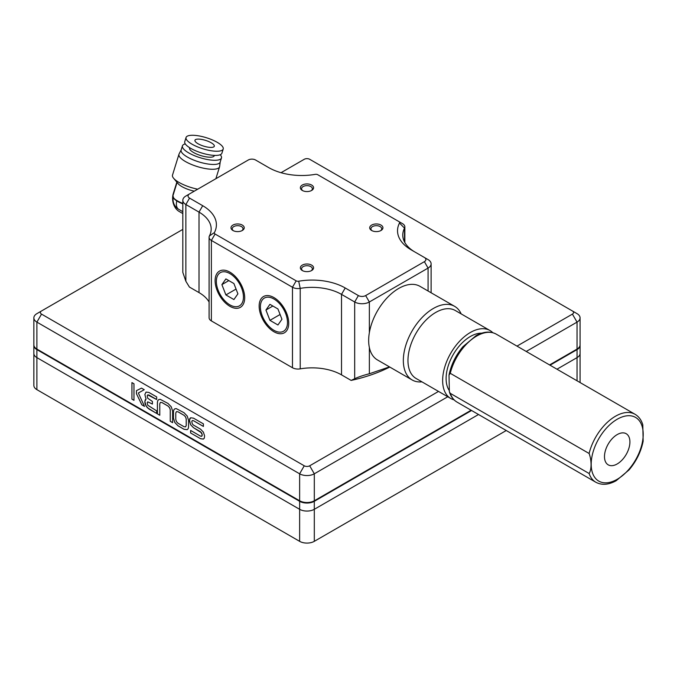 <?xml version="1.0" encoding="UTF-8"?>
<svg xmlns="http://www.w3.org/2000/svg" width="677" height="677" viewBox="0 0 677 677"><rect width="100%" height="100%" fill="white"/><g stroke="black" fill="none" stroke-linecap="round" stroke-linejoin="round"><path stroke-width="1.02" d="M389.503 366.892L369.354 373.763C363.541 375.236 358.649 376.886 354.68 378.722A1924.262 1110.982 60 0 1 351.135 380.415A125.584 72.507 180 0 0 389.774 367.052M268.71 167.6L255.559 160A5.145 2.97 0 0 0 248.281 160L189.56 193.901A5.145 2.97 0 0 0 189.56 198.107L202.711 205.706A46.755 26.995 180 0 1 214.423 232.558A2.556 1.472 0 0 0 215.066 234.022L296.171 280.845A2.556 1.472 0 0 0 298.709 281.217A46.755 26.995 180 0 1 345.219 287.979L358.378 295.578A5.145 2.97 0 0 0 365.656 295.578L424.377 261.669A5.145 2.97 0 0 0 424.377 257.472L411.227 249.872A46.755 26.995 180 0 1 399.506 223.021A2.556 1.472 0 0 0 398.871 221.557L317.767 174.734A2.556 1.472 0 0 0 315.228 174.361A46.755 26.995 180 0 1 268.71 167.6M424.377 257.472L428.076 259.604A10.383 5.991 180 0 1 431.114 263.844A10.383 5.991 180 0 1 428.076 268.084L369.354 301.984A10.383 5.991 180 0 1 354.68 301.984L341.521 294.385A41.517 23.974 0 0 0 300.216 288.377A7.785 4.494 180 0 1 292.472 287.251L211.368 240.428A7.785 4.494 180 0 1 209.091 237.255A7.785 4.494 180 0 1 209.413 235.96A41.517 23.974 0 0 0 211.173 229.063A41.517 23.974 0 0 0 199.013 212.113L185.862 204.513A10.383 5.991 180 0 1 182.824 200.282A10.383 5.991 180 0 1 185.862 196.042L189.56 193.901M398.871 221.557L402.57 223.689A7.785 4.494 180 0 1 404.846 226.871A7.785 4.494 180 0 1 404.516 228.157A41.517 23.974 0 0 0 402.764 235.063A41.517 23.974 0 0 0 414.866 251.979M215.066 234.022L211.368 240.428L211.368 320.915A7.785 4.494 180 0 1 209.091 317.733L209.091 237.255M345.219 287.979L341.521 294.385L341.521 374.872A41.517 23.974 0 0 0 300.216 368.863A7.785 4.494 180 0 1 292.472 367.738L292.472 287.251L296.171 280.845M209.091 302.035A41.517 23.974 0 0 0 199.013 292.591L199.013 212.113L202.711 205.706M371.639 225.086A6.618 3.825 0 0 0 371.639 230.493A6.618 3.825 0 0 0 380.999 230.493A6.618 3.825 0 0 0 380.999 225.086A6.618 3.825 0 0 0 371.639 225.086M302.289 185.049A6.618 3.825 0 0 0 302.289 190.449A6.618 3.825 0 0 0 311.648 190.449A6.618 3.825 0 0 0 311.648 185.049A6.618 3.825 0 0 0 302.289 185.049M232.93 225.086A6.618 3.825 0 0 0 232.93 230.493A6.618 3.825 0 0 0 242.298 230.493A6.618 3.825 0 0 0 242.298 225.086A6.618 3.825 0 0 0 232.93 225.086M302.289 265.13A6.618 3.825 0 0 0 302.289 270.529A6.618 3.825 0 0 0 311.648 270.529A6.618 3.825 0 0 0 311.648 265.13A6.618 3.825 0 0 0 302.289 265.13M211.368 320.915L292.472 367.738M215.108 280.693A20.928 12.084 60 0 1 229.901 272.154A20.928 12.084 60 0 1 244.693 297.778A20.928 12.084 60 0 1 229.901 306.317A20.928 12.084 60 0 1 215.108 280.693M259.147 306.122A20.928 12.084 60 0 1 273.94 297.575A20.928 12.084 60 0 1 288.732 323.2A20.928 12.084 60 0 1 273.94 331.747A20.928 12.084 60 0 1 259.147 306.122M182.824 200.282L182.824 272.416L185.862 281.26A1924.237 1110.965 60 0 0 189.408 287.048L199.013 292.591M341.521 374.872L351.135 380.415M380.525 230.739A5.391 3.114 0 0 0 381.718 228.792A5.391 3.114 0 0 0 378.384 225.915A5.391 3.114 0 0 0 372.502 226.592A5.391 3.114 0 0 0 370.928 228.792A5.391 3.114 0 0 0 372.113 230.739M311.175 190.702A5.391 3.114 0 0 0 312.359 188.748A5.391 3.114 0 0 0 309.034 185.87A5.391 3.114 0 0 0 303.152 186.547A5.391 3.114 0 0 0 301.57 188.748A5.391 3.114 0 0 0 302.763 190.702M241.816 230.739A5.391 3.114 0 0 0 243.009 228.792A5.391 3.114 0 0 0 239.683 225.915A5.391 3.114 0 0 0 233.802 226.592A5.391 3.114 0 0 0 232.219 228.792A5.391 3.114 0 0 0 233.413 230.739M311.175 270.783A5.391 3.114 0 0 0 312.359 268.828A5.391 3.114 0 0 0 309.034 265.951A5.391 3.114 0 0 0 303.152 266.628A5.391 3.114 0 0 0 301.57 268.828A5.391 3.114 0 0 0 302.763 270.783M182.824 229.393L41.517 310.971A3.842 2.217 0 0 0 41.517 314.111L304.252 465.793A3.842 2.217 0 0 0 309.685 465.793L438.518 391.416M516.983 346.116L572.412 314.111A3.842 2.217 0 0 0 572.412 310.971L309.685 159.29A3.842 2.217 0 0 0 304.252 159.29L281.023 172.703M447.768 396.756L314.306 473.807A10.383 5.991 180 0 1 299.632 473.807L36.896 322.117A10.383 5.991 180 0 1 33.858 317.885L33.858 344.838A10.383 5.991 0 0 0 36.896 349.078L299.632 500.768A10.383 5.991 0 0 0 314.306 500.768L471.116 410.237M190.609 417.777L193.461 418.141L203.405 423.878L203.405 426.442L193.461 420.696L192.285 420.544L191.794 421.559L192.285 423.887L193.461 425.088L200.536 429.176L203.405 432.112L204.589 435.895L204.276 438.197L203.405 439.085L200.536 438.713L190.618 432.984L190.618 430.428L200.536 436.149L201.729 436.301L202.203 434.516L200.536 431.757L193.461 427.678L190.609 424.733L189.433 420.976L189.755 418.674L190.609 417.777M176.232 408.603L183.992 412.691L187.224 416.033L188.561 420.349L188.561 426.891L188.206 428.643L187.224 429.667L183.992 429.269L178.009 425.816L174.776 422.473L173.439 418.158L173.439 411.624L173.794 409.89L174.776 408.84L176.232 408.603M160.229 399.345L168.023 403.458L171.273 406.809L172.618 411.151L172.618 422.668L170.249 421.306L170.249 409.797L169.588 407.698L168.014 406.056L162.023 402.595L160.432 402.4L159.78 403.746L159.78 415.255L157.403 413.884L157.403 402.366L157.766 400.623L158.765 399.582L160.229 399.345M147.704 394.877L147.214 395.884L147.704 398.211L152.418 401.453L152.418 404.051L147.704 401.85L147.214 402.832L147.704 405.176L156.675 410.888L156.675 413.452L147.315 407.706L145.174 404.144L144.861 402.248L145.166 399.963L146.02 399.066L144.861 394.53L146.037 392.093L148.889 392.432L156.675 396.925L156.675 399.523L147.704 394.877L148.915 395.021L156.675 399.498M141.51 388.124L144.235 389.698L138.345 393.015L144.514 406.403L141.865 404.88L136.449 393.709L136.449 390.654L141.51 388.124M131.93 399.142L131.93 382.598L133.97 383.774L133.97 400.319L131.93 399.142L131.956 382.607M549.58 364.937L577.041 349.078A10.383 5.991 0 0 0 580.079 344.838L580.079 317.885A10.383 5.991 180 0 1 577.041 322.117L526.232 351.456M576.584 349.34A9.723 5.619 180 0 1 576.576 349.349L577.041 349.078L576.576 349.349L577.041 349.078L577.041 322.117L572.412 314.111M309.685 465.793L314.306 473.807L314.306 500.768L313.849 501.031A9.723 5.619 180 0 1 300.089 501.031L299.632 500.768L299.632 473.807L304.252 465.793M37.362 349.349L36.896 349.078L37.362 349.349A9.723 5.619 180 0 1 37.353 349.34L36.896 349.078L36.896 322.117L41.517 314.111M33.858 317.885A10.383 5.991 180 0 1 36.896 313.646L41.517 310.971M572.412 310.971L577.041 313.646A10.383 5.991 180 0 1 580.079 317.885M201.754 436.284L202.228 435.286L201.754 432.958L193.487 427.661L190.609 424.733L189.458 420.18L190.635 417.76M203.43 439.068L200.561 438.696L190.618 432.984M190.643 432.967L190.643 430.437M203.405 426.417L193.487 420.688L192.285 420.544M187.25 429.65L184.009 429.252L178.034 425.799L174.793 422.465L173.464 418.149L173.464 411.608L173.811 409.873L174.793 408.832M176.443 411.633L178.034 411.811L184.009 415.263L185.574 416.88L186.234 418.987L186.234 425.52L185.574 426.865L183.992 426.688L178.009 423.235L176.443 421.619L175.783 419.512L175.783 412.978L176.443 411.633L178.009 411.828L183.992 415.28L185.549 416.888L186.209 418.995L186.209 425.528L185.549 426.874M159.78 415.229L157.428 413.875L157.428 402.358L157.766 400.623L158.79 399.574M160.449 402.383L162.023 402.595M172.618 422.643L170.249 421.306L170.274 409.78L169.614 407.681L168.014 406.056M168.04 406.039L162.048 402.578M156.675 413.427L148.889 408.959L146.063 406.022L144.861 401.478L146.046 399.049L144.861 394.53L146.063 392.085M147.73 401.833L152.418 404.025M138.37 392.998L144.235 389.698M144.497 406.369L141.891 404.863L136.449 393.709M136.475 393.692L136.475 390.646M133.97 400.293L131.956 399.134M225.898 278.916L233.903 283.536L237.906 293.86L233.903 299.556L225.898 294.935L221.895 284.611L225.898 278.916M228.826 280.608L221.895 284.611M236.053 289.071L225.898 294.935M229.901 304.878L229.901 304.878A19.159 11.06 60 0 1 216.352 281.412A19.159 11.06 60 0 1 229.901 273.593A19.159 11.06 60 0 1 243.449 297.059A19.159 11.06 60 0 1 229.901 304.878M269.937 304.337L277.942 308.966L281.945 319.282L277.942 324.977L269.937 320.356L265.934 310.041L269.937 304.337M272.865 306.029L265.934 310.041M280.092 314.492L269.937 320.356M273.94 330.308L273.94 330.308A19.159 11.06 60 0 1 260.391 306.833A19.159 11.06 60 0 1 273.94 299.014A19.159 11.06 60 0 1 287.488 322.48A19.159 11.06 60 0 1 273.94 330.308M450.273 393.337L589.108 473.502A39.232 22.654 120 0 0 595.845 482.252C601.819 485.392 608.581 484.893 616.138 480.738L628.992 469.973C636.321 461.299 641.034 451.703 643.15 441.201L642.795 424.792C641.39 420.028 638.817 416.533 635.077 414.299A39.232 22.654 120 0 0 589.108 453.48L450.273 373.315L449.02 375.05L449.359 391.729L450.273 393.337A39.232 22.654 120 0 0 457.009 402.087L595.845 482.252M589.108 453.48C591.706 460.352 591.698 469.643 589.108 473.502M604.485 456.62A17.983 10.383 120 0 0 608.208 464.845A17.983 10.383 120 0 0 626.191 454.462A17.983 10.383 120 0 0 626.191 433.703A17.983 10.383 120 0 0 612.33 438.518A17.983 10.383 120 0 0 604.485 456.62M449.02 390.155A34.324 19.819 -60 0 1 446.109 378.528A34.324 19.819 -60 0 1 470.38 336.486A34.324 19.819 -60 0 1 481.702 333.177M454.039 399.828A39.232 22.654 -60 0 1 450.764 398.491A39.232 22.654 -60 0 1 444.747 367.052A39.232 22.654 -60 0 1 470.38 332.475A39.232 22.654 -60 0 1 489.996 330.537A39.232 22.654 -60 0 1 492.797 332.695M421.949 381.853A42.499 24.541 -60 0 1 412.141 379.966L377.461 359.944A42.499 24.541 -60 0 1 370.954 325.882A42.499 24.541 -60 0 1 398.719 288.436A42.499 24.541 -60 0 1 419.968 286.329L454.639 306.351A42.499 24.541 -60 0 1 461.181 313.9M412.141 379.966A42.499 24.541 -60 0 1 405.625 345.905A42.499 24.541 -60 0 1 433.39 308.45A42.499 24.541 -60 0 1 454.639 306.351M450.764 398.491L416.084 378.468A39.232 22.654 -60 0 1 410.076 347.03A39.232 22.654 -60 0 1 435.7 312.461A39.232 22.654 -60 0 1 455.316 310.515L489.996 330.537M223.207 149.016L221.912 153.197A19.455 5.805 -162.8 0 1 201.611 152.968A19.455 5.805 -162.8 0 1 184.753 141.671L186.048 137.499A19.455 5.805 -162.8 0 1 197.43 135.662A19.455 5.805 -162.8 0 1 216.454 141.891A19.455 5.805 -162.8 0 1 223.207 149.016A19.455 5.805 -162.8 0 1 202.905 148.796A19.455 5.805 -162.8 0 1 186.048 137.499M220.228 154.728A20.437 6.093 -162.8 0 1 221.464 157.953A20.437 6.093 -162.8 0 1 200.138 157.724A20.437 6.093 -162.8 0 1 182.435 145.851A20.437 6.093 -162.8 0 1 185.27 143.888M214.381 155.397L214.279 155.727A12.914 3.85 -162.8 0 1 200.807 155.583A12.914 3.85 -162.8 0 1 189.611 148.077L189.712 147.747M210.784 142.542A10.138 3.021 -162.8 0 1 214.304 146.257A10.138 3.021 -162.8 0 1 203.735 146.147A10.138 3.021 -162.8 0 1 194.951 140.257A10.138 3.021 -162.8 0 1 200.874 139.301A10.138 3.021 -162.8 0 1 210.784 142.542M221.464 157.953L220.169 162.125A20.437 6.093 -162.8 0 1 198.843 161.896A20.437 6.093 -162.8 0 1 181.14 150.023L182.435 145.851M176.841 182.147L173.177 193.952A13.735 10.434 -94.2 0 0 179.177 211.478L182.824 213.577M194.299 191.168A14.708 4.392 -162.8 0 1 178.093 183.662L173.557 178.203A21.249 6.338 -162.8 0 1 172.5 175.115L178.965 154.246A21.249 6.338 -162.8 0 1 179.092 153.941L181.182 149.871M197.709 189.196A21.249 6.338 -162.8 0 1 173.557 178.203M220.211 161.972L219.636 166.517A21.249 6.338 -162.8 0 1 219.56 166.838A21.249 6.338 -162.8 0 1 197.388 166.601A21.249 6.338 -162.8 0 1 178.965 154.246M33.867 345.067A10.367 5.983 180 0 0 33.85 345.38A10.367 5.983 180 0 0 36.888 349.603L299.64 501.31A10.367 5.983 180 0 0 314.297 501.31L471.573 410.499M36.888 349.603L36.888 357.617A10.383 5.991 0 0 0 36.896 357.625L299.64 509.316L299.64 501.31M550.037 365.199L577.049 349.603A10.367 5.983 180 0 0 580.087 345.38L580.087 353.386A10.367 5.983 180 0 1 577.049 357.617A10.383 5.991 0 0 0 577.049 357.617L577.049 349.603M314.297 501.31L314.297 509.316A10.383 5.991 0 0 0 314.306 509.307L478.512 414.51L314.306 509.307A10.367 5.983 180 0 1 299.64 509.316A10.383 5.991 0 0 1 299.632 509.307L36.896 357.625A10.367 5.983 180 0 1 33.85 353.386L33.85 345.38M556.976 369.202L577.049 357.617L556.976 369.202M314.306 509.307L314.306 541.338A10.383 5.991 180 0 1 299.632 541.338L299.632 509.307M36.896 357.625L36.896 389.656A10.383 5.991 180 0 1 33.858 385.416L33.858 353.597M36.896 389.656L299.632 541.338M314.306 541.338L506.252 430.521M185.862 281.26L185.862 204.513L189.56 198.107M399.506 223.021L404.516 228.157L404.516 241.96M209.413 235.96L214.423 232.558M424.377 261.669L428.076 268.084L428.076 291.008M300.216 368.863L300.216 288.377L298.709 281.217M365.656 295.578L369.354 301.984L369.354 332.678M358.378 295.578L354.68 301.984L354.68 378.722M369.354 347.496L369.354 373.763M299.632 500.768L300.089 501.031M449.02 375.05L449.587 372.468C451.999 362.999 456.459 354.393 462.983 346.641L476.193 335.564C483.683 331.51 490.36 331.028 496.241 334.142A39.232 22.654 120 0 0 450.273 373.315M591.19 464.287A36.778 21.232 -60 0 1 627.748 415.737A36.778 21.232 -60 0 1 634.645 461.469A36.778 21.232 -60 0 1 592.493 472.918A36.778 21.232 -60 0 1 591.19 464.287M173.464 197.726A14.056 4.197 -162.8 0 0 182.824 203.845L176.358 200.697L173.921 198.691L172.923 195.822A14.708 4.392 17.2 0 0 182.824 203.396M173.177 197.65A11.441 11.441 0 0 0 178.753 209.354A11.441 6.609 -60 0 1 176.782 200.967M577.041 380.787L577.041 357.625M404.846 242.561L404.846 226.871M431.114 263.844L431.114 292.769M496.241 334.142L635.077 414.299M457.009 402.087C453.311 399.887 450.764 396.434 449.359 391.729M177.069 182.435L172.923 195.822M219.56 166.838L215.878 178.711M182.824 211.706L178.753 209.354M580.079 353.597L580.079 382.547"/></g></svg>
